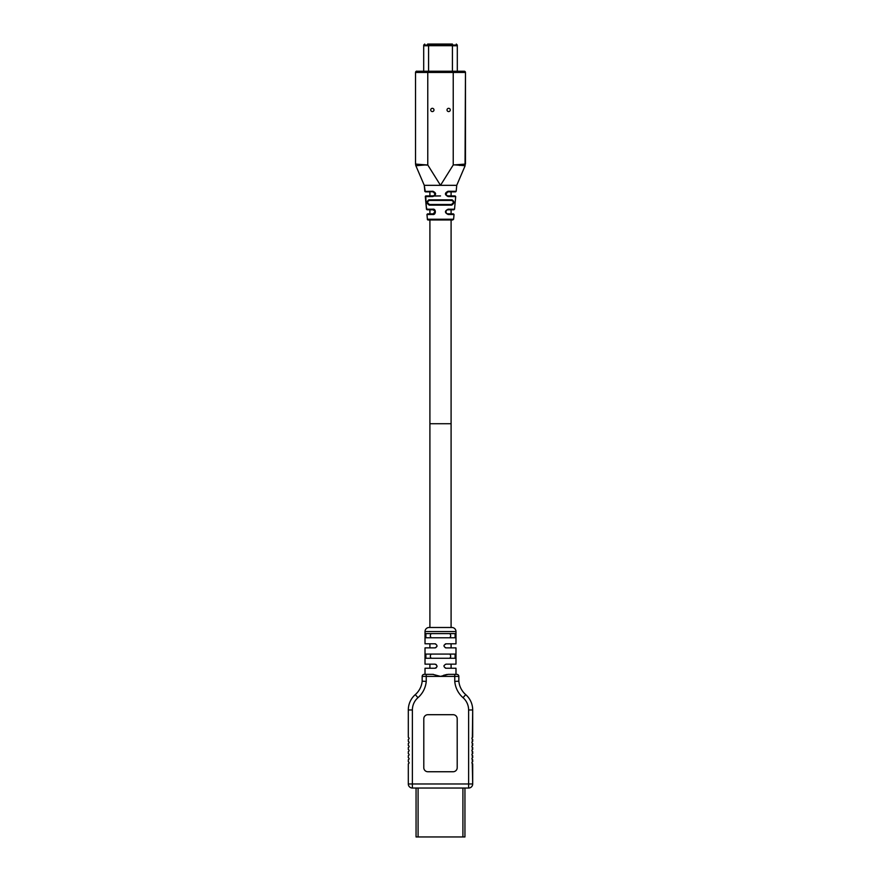 <?xml version="1.0" encoding="UTF-8"?>
<svg xmlns="http://www.w3.org/2000/svg" width="881" height="881" viewBox="0 0 881 881"><rect width="100%" height="100%" fill="white"/><g stroke="black" fill="none" stroke-linecap="round" stroke-linejoin="round"><path stroke-width="1.32" d="M451.094 627.492L451.094 423.728L429.906 423.728L451.094 423.728L451.094 219.975L452.801 219.975L429.278 219.975C427.902 220.107 427.274 219.865 427.395 219.237L453.605 219.237L451.094 219.975M425.226 191.287L424.268 185.329L415.865 165.727L426.162 164.89L415.546 164.086L415.854 165.694M426.162 164.89L427.77 164.967L426.14 165.121M422.627 71.229C412.495 71.68 418.64 70.139 415.535 72.451L427.77 72.451L427.77 71.229L416.757 71.229A1.222 1.222 0 0 0 415.535 72.451L415.535 164.097L415.535 72.451A1.222 1.222 0 0 1 416.757 71.229L417.142 71.229M454.838 164.89L465.135 165.727L456.732 185.329L456.182 191.298L448.088 191.254C444.542 193.005 444.553 194.767 448.11 196.551L455.697 196.595L455.092 195.934L447.372 195.879L445.819 194.15L447.834 191.86L455.554 191.86M432.824 214.49L433.166 213.863L427.571 213.863L426.966 214.524L432.824 214.49C436.117 215.184 436.227 208.511 432.846 209.193L426.47 209.226L425.314 196.595L432.89 196.551C436.458 194.734 436.458 192.972 432.912 191.254L424.851 191.452M429.653 199.833L428.893 199.833C426.382 201.639 426.514 203.401 429.267 205.13L451.711 205.13C454.464 203.291 454.585 201.529 452.085 199.833L428.882 199.833L429.333 200.416L451.634 200.416C454.012 201.562 453.88 202.927 451.259 204.491L451.711 205.13M425.809 191.86L429.906 191.86L429.906 195.934L425.919 195.934L440.522 195.934L425.446 196.155M425.446 191.86L424.818 191.298L433.166 191.86L432.912 191.254M433.166 191.86L435.192 194.04L433.705 195.857L425.93 195.934L425.347 197.058M448.176 214.49L454.034 214.524L453.429 213.863L447.24 213.775L446.105 212.894L446.039 210.856L447.096 209.92L454.53 209.226L448.154 209.193C444.553 210.955 444.564 212.717 448.176 214.49L447.834 213.863L453.429 213.863L451.094 213.863L451.094 209.204M457.305 45.757L452.416 45.757L457.305 45.757L457.305 71.229L464.243 71.229L453.23 71.229L453.23 72.451L427.77 72.451L427.77 164.967L440.5 185.329L456.732 185.329M453.23 164.956L453.23 72.451L465.465 72.451L465.465 164.086L453.23 164.967L440.5 185.329L424.268 185.329L424.818 191.298L424.268 185.329M451.634 200.416L452.085 199.833M429.267 205.13L429.719 204.491C427.098 203.115 426.966 201.749 429.333 200.416M451.259 204.491L429.719 204.491M426.239 206.705L427.076 209.788L433.166 209.788L435.181 211.528L433.166 213.863L426.966 214.391M429.256 213.863L429.906 213.863L429.906 209.788M425.732 195.956L426.47 209.226L427.428 209.788L426.481 209.282M429.179 209.788L428.54 209.788M432.846 209.193L435.181 211.528M427.318 195.934L425.314 196.452M432.164 195.934L433.166 195.934L432.89 196.551M433.981 109.949A1.63 1.63 0 0 0 432.351 108.319A1.63 1.63 0 0 0 430.721 109.949A1.63 1.63 0 0 0 432.351 111.579A1.63 1.63 0 0 0 433.981 109.949M450.279 109.949A1.63 1.63 0 0 0 448.649 108.319A1.63 1.63 0 0 0 447.019 109.949A1.63 1.63 0 0 0 448.649 111.579A1.63 1.63 0 0 0 450.279 109.949M453.23 71.229L427.77 71.229M417.341 71.229L418.046 71.229M419.059 71.229L423.695 71.229L423.695 45.757L428.584 45.757L424.014 45.757M464.243 71.229L464.243 71.229A1.222 1.222 0 0 1 465.465 72.451A1.222 1.222 0 0 0 464.243 71.229L464.265 71.229M449.002 191.86L447.834 191.86L448.088 191.254M447.834 195.934L448.11 196.551M454.629 191.86L451.094 191.86L451.094 195.934L454.882 195.934M455.576 191.86L456.182 191.298L455.576 191.86M453.924 209.788L447.834 209.788L448.154 209.193M429.906 627.492L429.906 219.975L428.232 219.975L452.801 219.975M428.199 219.975L427.395 219.237L426.966 214.524L427.395 219.237M457.305 45.074L457.305 45.68L423.695 45.68L423.695 45.074L457.305 45.074L456.292 44.05M427.604 44.05L452.416 44.05C457.393 44.05 457.393 44.05 452.416 44.05L428.584 44.05C423.607 44.05 423.607 44.05 428.584 44.05L428.584 45.68L452.416 45.68L452.416 44.05M427.604 44.259L428.584 44.259M427.869 771.745A4.075 4.075 0 0 1 423.794 767.67L423.794 718.775A4.075 4.075 0 0 1 427.869 714.7L453.131 714.7A4.075 4.075 0 0 1 457.206 718.775L457.206 767.67A4.075 4.075 0 0 1 453.131 771.745L427.869 771.745M472.282 763.717L472.69 783.969L472.69 763.805C471.654 763.078 471.654 762.395 472.69 761.768L472.69 759.73C471.654 759.004 471.654 758.321 472.69 757.693L472.69 755.656C471.654 754.929 471.654 754.246 472.69 753.618L472.69 751.581C471.654 750.854 471.654 750.172 472.69 749.533L472.69 747.495C471.654 746.78 471.654 746.097 472.69 745.458L472.69 743.421C471.654 742.705 471.654 742.022 472.69 741.384L472.69 739.346C471.654 738.63 471.654 737.948 472.69 737.309L472.69 709.965A20.373 20.373 0 0 0 465.719 694.624A20.373 20.373 0 0 1 458.836 681.2L454.761 681.387L454.761 674.35L448.176 674.35L456.799 674.35A2.037 2.037 0 0 1 458.836 676.388L440.5 676.388L448.176 674.35M433.419 674.372L426.239 674.35L432.824 674.35L440.5 676.388L426.239 676.388L426.239 681.387A24.448 24.448 0 0 1 417.957 697.686A16.299 16.299 0 0 0 412.385 709.965L412.385 788.043L468.615 788.043L412.385 788.043A4.075 4.075 0 0 1 408.31 783.969L468.615 783.969L468.615 788.043A4.075 4.075 0 0 0 472.69 783.969A4.075 4.075 0 0 1 468.615 788.043M445.357 643.89L446.006 643.791C443.363 645.145 443.363 646.5 446.006 647.865L455.984 647.865L455.984 664.164L446.006 664.164C443.363 665.518 443.363 666.884 446.006 668.238L455.984 668.238L455.984 674.35M444.057 645.2L446.006 643.791L455.984 643.791L455.984 631.567A4.075 4.075 0 0 0 451.909 627.492L429.091 627.492A4.075 4.075 0 0 0 425.016 631.567L455.984 631.567M425.016 674.35L425.016 668.238L434.994 668.238C437.637 666.884 437.637 665.518 434.994 664.164L425.016 664.164L425.016 647.865L434.994 647.865C437.637 646.511 437.637 645.145 434.994 643.791L425.016 643.791L425.016 631.567M455.103 637.778L425.897 637.778L425.897 633.604L455.103 633.604L455.103 637.778L455.103 633.604M455.103 658.261L425.897 658.261L425.897 654.076L455.103 654.076L455.103 658.261L455.103 654.076M435.643 647.755L436.943 646.445M436.216 667.842L435.643 668.139M436.943 666.818L437.031 666.201L436.943 666.818M434.994 664.164L436.216 664.56M444.057 665.584L443.969 666.201L444.057 665.584M445.357 668.139L446.006 668.238L445.357 668.139M450.103 637.668L449.762 637.778C450.962 636.39 450.962 634.992 449.762 633.604L449.762 633.604M431.238 633.604C430.038 634.992 430.038 636.39 431.238 637.778L430.897 637.668M450.103 658.151L449.762 658.261C450.962 656.874 450.962 655.475 449.762 654.076L449.762 654.076M431.238 654.076C430.038 655.475 430.038 656.874 431.238 658.261L430.897 658.151M434.994 643.791L435.643 643.89M447.041 674.439L443.506 675.331M446.006 647.865L445.357 647.755M450.62 635.102L450.643 635.653M450.609 636.39L450.345 637.37M430.655 637.37L430.391 636.357M450.62 655.574L450.643 656.136M450.609 656.874L450.345 657.854M430.655 657.854L430.391 656.841M424.202 674.35A2.037 2.037 0 0 0 422.164 676.388L426.239 676.388L426.239 674.35L424.202 674.35A2.037 2.037 0 0 0 422.164 676.388L422.164 681.2L426.239 681.387M422.164 681.2A20.373 20.373 0 0 1 415.281 694.624A20.373 20.373 0 0 0 408.31 709.965L408.31 737.309C409.346 738.036 409.346 738.718 408.31 739.346L408.31 741.384C409.346 742.11 409.346 742.793 408.31 743.421L408.31 745.458C409.346 746.185 409.346 746.868 408.31 747.495L408.31 749.533C409.346 750.26 409.346 750.942 408.31 751.581L408.31 753.618C409.346 754.334 409.346 755.017 408.31 755.656L408.31 757.693C409.346 758.409 409.346 759.092 408.31 759.73L408.31 761.768C409.346 762.483 409.346 763.166 408.31 763.805L408.31 783.969M472.282 759.642L472.359 761.823M472.282 755.568L472.359 757.748M472.282 751.493L472.359 753.673M472.282 747.407L472.359 749.599M472.282 743.333L472.359 745.513M472.282 739.258L472.359 741.439M472.69 783.969L468.615 783.969L468.615 709.965L472.69 709.965L472.359 737.364M464.948 788.043L464.948 836.95L416.052 836.95L416.052 788.043M472.69 709.965A20.373 20.373 0 0 0 465.719 694.624A20.373 20.373 0 0 1 458.836 681.2L458.836 676.388M454.034 214.524L453.605 219.237M455.697 196.595L454.53 209.226M459.629 164.483L459.695 165.474M465.465 72.451L465.036 165.782M428.584 71.229L428.584 45.757M452.416 45.757L452.416 71.229M468.615 709.965A16.299 16.299 0 0 0 463.043 697.686A24.448 24.448 0 0 1 454.761 681.387M417.957 697.686L415.281 694.624M412.385 783.969L412.385 709.965L408.31 709.965M418.09 836.95L418.09 788.043M462.91 836.95L462.91 788.043M463.043 697.686L465.719 694.624M415.755 165.463L415.491 161.476M430.192 200.416L437.483 200.416M444.52 200.416L450.665 200.416M445.863 204.491L450.532 204.491M435.699 204.491L430.435 204.491M433.166 213.863L435.159 212.244M433.166 209.788L427.428 209.788M433.705 195.857L435.192 194.04M426.052 195.934L427.913 195.934M416.757 71.229L415.601 72.088M462.943 71.229L462.283 71.229M454.838 191.86L455.4 191.86M447.372 195.879L445.819 194.15M447.24 213.775L446.105 212.894M446.039 210.867L447.096 209.92M423.695 45.074L424.708 44.05M429.906 647.865L429.906 643.791M429.906 668.238L429.906 664.164M451.094 647.865L451.094 643.791M451.094 668.238L451.094 664.164"/></g></svg>
